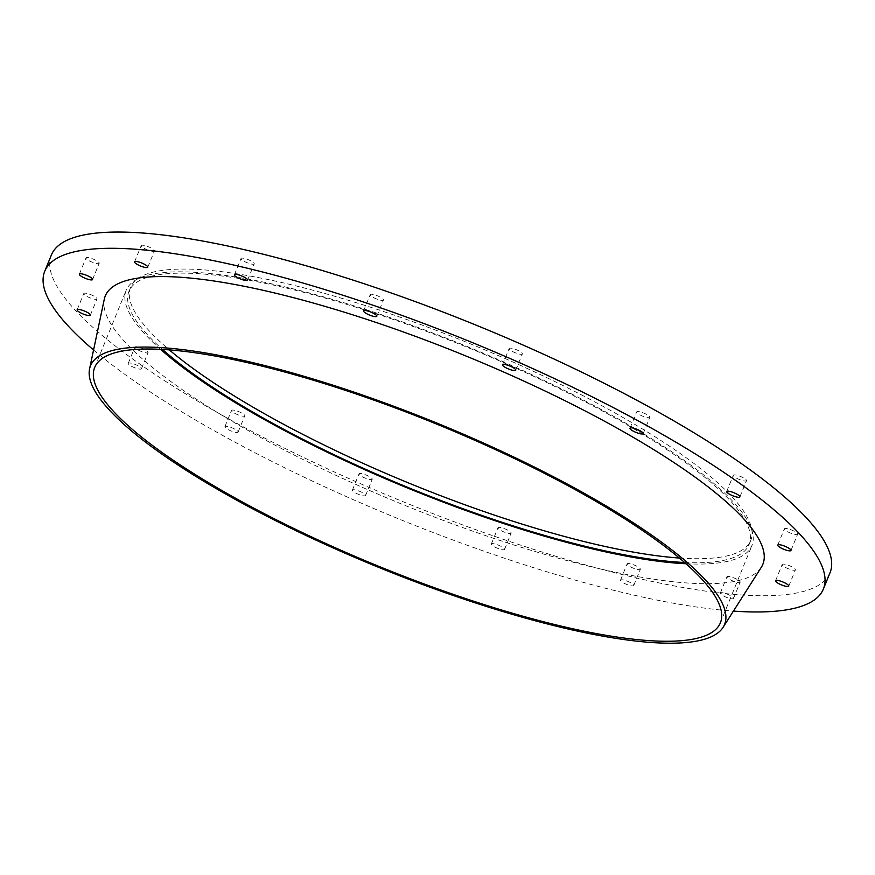 <?xml version="1.0" encoding="UTF-8"?>
<svg xmlns="http://www.w3.org/2000/svg" width="875" height="875" viewBox="0 0 875 875"><rect width="100%" height="100%" fill="white"/><g stroke="black" fill="none" stroke-linecap="round" stroke-linejoin="round"><path stroke-width="0.66" stroke-dasharray="4.38 3.28" d="M93.559 349.978A420.492 95.539 -157.8 0 0 733.425 611.1M131.261 363.212A7.131 1.619 -157.8 0 0 128.253 363.366A7.131 1.619 -157.8 0 0 134.247 367.555A7.131 1.619 -157.8 0 0 141.466 368.758A7.131 1.619 -157.8 0 0 138.294 365.892A7.131 1.619 -157.8 0 0 131.261 363.212M723.33 592.9A7.131 1.619 -157.8 0 0 720.322 593.053A7.131 1.619 -157.8 0 0 726.316 597.242A7.131 1.619 -157.8 0 0 733.534 598.434A7.131 1.619 -157.8 0 0 730.362 595.569A7.131 1.619 -157.8 0 0 723.33 592.9M623.525 580.005A7.131 1.619 -157.8 0 0 620.517 580.147A7.131 1.619 -157.8 0 0 626.511 584.347A7.131 1.619 -157.8 0 0 633.73 585.539A7.131 1.619 -157.8 0 0 630.558 582.673A7.131 1.619 -157.8 0 0 623.525 580.005M494.331 543.856A7.131 1.619 -157.8 0 0 491.323 544.009A7.131 1.619 -157.8 0 0 497.317 548.198A7.131 1.619 -157.8 0 0 504.536 549.402A7.131 1.619 -157.8 0 0 501.364 546.525A7.131 1.619 -157.8 0 0 494.331 543.856M355.414 489.967A7.131 1.619 -157.8 0 0 352.406 490.109A7.131 1.619 -157.8 0 0 358.389 494.309A7.131 1.619 -157.8 0 0 365.608 495.502A7.131 1.619 -157.8 0 0 362.447 492.636A7.131 1.619 -157.8 0 0 355.414 489.967M227.916 426.53A7.131 1.619 -157.8 0 0 224.908 426.683A7.131 1.619 -157.8 0 0 230.902 430.872A7.131 1.619 -157.8 0 0 238.12 432.075A7.131 1.619 -157.8 0 0 234.948 429.209A7.131 1.619 -157.8 0 0 227.916 426.53M104.3 299.152A355.119 80.686 -157.8 0 0 403.572 504.842A355.119 80.686 -157.8 0 0 761.316 567.273M686.011 563.763A337.903 76.77 -157.8 0 0 751.888 545.617A337.903 76.77 -157.8 0 0 601.945 409.861A337.903 76.77 -157.8 0 0 268.691 283.205A337.903 76.77 -157.8 0 0 126.186 290.281A337.903 76.77 -157.8 0 0 160.562 349.322M684.589 562.505A334.895 76.092 -157.8 0 0 749.109 544.491A334.895 76.092 -157.8 0 0 600.502 409.938A334.895 76.092 -157.8 0 0 270.2 284.408A334.895 76.092 -157.8 0 0 128.964 291.408A334.895 76.092 -157.8 0 0 162.455 349.42M679.361 558.031A334.895 76.092 -157.8 0 0 750.761 540.422A334.895 76.092 -157.8 0 0 602.153 405.869A334.895 76.092 -157.8 0 0 271.863 280.339A334.895 76.092 -157.8 0 0 130.627 287.35A334.895 76.092 -157.8 0 0 169.312 349.891M137.889 346.97A7.131 1.619 -157.8 0 0 134.881 347.113A7.131 1.619 -157.8 0 0 140.875 351.312A7.131 1.619 -157.8 0 0 148.094 352.505A7.131 1.619 -157.8 0 0 144.922 349.639A7.131 1.619 -157.8 0 0 137.889 346.97M89.009 257.753A7.131 1.619 -157.8 0 0 86.002 257.895A7.131 1.619 -157.8 0 0 91.995 262.095A7.131 1.619 -157.8 0 0 99.214 263.288A7.131 1.619 -157.8 0 0 96.042 260.422A7.131 1.619 -157.8 0 0 89.009 257.753M144.233 245.438A7.131 1.619 -157.8 0 0 141.225 245.58A7.131 1.619 -157.8 0 0 147.219 249.78A7.131 1.619 -157.8 0 0 154.427 250.972A7.131 1.619 -157.8 0 0 151.266 248.106A7.131 1.619 -157.8 0 0 144.233 245.438M244.037 258.333A7.131 1.619 -157.8 0 0 241.03 258.486A7.131 1.619 -157.8 0 0 247.023 262.675A7.131 1.619 -157.8 0 0 254.231 263.878A7.131 1.619 -157.8 0 0 251.07 261.002A7.131 1.619 -157.8 0 0 244.037 258.333M373.231 294.481A7.131 1.619 -157.8 0 0 370.223 294.623A7.131 1.619 -157.8 0 0 376.217 298.823A7.131 1.619 -157.8 0 0 383.436 300.016A7.131 1.619 -157.8 0 0 380.264 297.15A7.131 1.619 -157.8 0 0 373.231 294.481M512.148 348.37A7.131 1.619 -157.8 0 0 509.141 348.523A7.131 1.619 -157.8 0 0 515.134 352.713A7.131 1.619 -157.8 0 0 522.353 353.916A7.131 1.619 -157.8 0 0 519.192 351.05A7.131 1.619 -157.8 0 0 512.148 348.37M639.647 411.808A7.131 1.619 -157.8 0 0 636.639 411.95A7.131 1.619 -157.8 0 0 642.633 416.15A7.131 1.619 -157.8 0 0 649.841 417.342A7.131 1.619 -157.8 0 0 646.68 414.477A7.131 1.619 -157.8 0 0 639.647 411.808M736.302 475.125A7.131 1.619 -157.8 0 0 733.294 475.267A7.131 1.619 -157.8 0 0 739.287 479.467A7.131 1.619 -157.8 0 0 746.506 480.659A7.131 1.619 -157.8 0 0 743.334 477.794A7.131 1.619 -157.8 0 0 736.302 475.125M787.412 528.686A7.131 1.619 -157.8 0 0 784.394 528.828A7.131 1.619 -157.8 0 0 790.387 533.028A7.131 1.619 -157.8 0 0 797.606 534.22A7.131 1.619 -157.8 0 0 794.445 531.355A7.131 1.619 -157.8 0 0 787.412 528.686M785.181 564.331A7.131 1.619 -157.8 0 0 782.173 564.484A7.131 1.619 -157.8 0 0 788.167 568.684A7.131 1.619 -157.8 0 0 795.386 569.877A7.131 1.619 -157.8 0 0 792.214 567.011A7.131 1.619 -157.8 0 0 785.181 564.331M729.958 576.647A7.131 1.619 -157.8 0 0 726.95 576.8A7.131 1.619 -157.8 0 0 732.944 581A7.131 1.619 -157.8 0 0 740.163 582.192A7.131 1.619 -157.8 0 0 737.002 579.327A7.131 1.619 -157.8 0 0 729.958 576.647M630.153 563.752A7.131 1.619 -157.8 0 0 627.145 563.905A7.131 1.619 -157.8 0 0 633.139 568.094A7.131 1.619 -157.8 0 0 640.358 569.297A7.131 1.619 -157.8 0 0 637.197 566.431A7.131 1.619 -157.8 0 0 630.153 563.752M500.959 527.603A7.131 1.619 -157.8 0 0 497.952 527.756A7.131 1.619 -157.8 0 0 503.945 531.956A7.131 1.619 -157.8 0 0 511.164 533.148A7.131 1.619 -157.8 0 0 507.992 530.283A7.131 1.619 -157.8 0 0 500.959 527.603M362.042 473.714A7.131 1.619 -157.8 0 0 359.034 473.867A7.131 1.619 -157.8 0 0 365.028 478.056A7.131 1.619 -157.8 0 0 372.247 479.259A7.131 1.619 -157.8 0 0 369.075 476.394A7.131 1.619 -157.8 0 0 362.042 473.714M234.544 410.288A7.131 1.619 -157.8 0 0 231.536 410.43A7.131 1.619 -157.8 0 0 237.53 414.63A7.131 1.619 -157.8 0 0 244.748 415.822A7.131 1.619 -157.8 0 0 241.588 412.956A7.131 1.619 -157.8 0 0 234.544 410.288M86.789 293.398A7.131 1.619 -157.8 0 0 83.781 293.552A7.131 1.619 -157.8 0 0 89.775 297.752A7.131 1.619 -157.8 0 0 96.983 298.944A7.131 1.619 -157.8 0 0 93.822 296.078A7.131 1.619 -157.8 0 0 86.789 293.398M51.373 255.008A420.492 95.539 -157.8 0 0 404.589 502.348A420.492 95.539 -157.8 0 0 830.014 572.764M720.387 622.803L751.888 545.617M94.686 367.456L126.186 290.281M749.109 544.491L750.761 540.422M128.964 291.408L130.627 287.35M141.466 368.758L148.094 352.505M128.253 363.366L134.881 347.113M90.355 315.197L96.983 298.944M77.142 309.805L83.781 293.552M790.978 550.473L797.606 534.22M777.766 545.081L784.394 528.828M739.867 496.912L746.506 480.659M726.666 491.52L733.294 475.267M643.213 433.595L649.841 417.342M630 428.203L636.639 411.95M515.725 370.158L522.353 353.916M502.512 364.766L509.141 348.523M376.797 316.269L383.436 300.016M363.595 310.877L370.223 294.623M247.603 280.12L254.231 263.878M234.391 274.728L241.03 258.486M147.798 267.225L154.427 250.972M134.586 261.833L141.225 245.58M92.586 279.541L99.214 263.288M79.373 274.148L86.002 257.895M238.12 432.075L244.748 415.822M224.908 426.683L231.536 410.43M365.608 495.502L372.247 479.259M352.406 490.109L359.034 473.867M504.536 549.402L511.164 533.148M491.323 544.009L497.952 527.756M633.73 585.539L640.358 569.297M620.517 580.147L627.145 563.905M733.534 598.434L740.163 582.192M720.322 593.053L726.95 576.8M788.747 586.13L795.386 569.877M775.545 580.738L782.173 564.484"/><path stroke-width="1.31" d="M733.425 611.1A420.492 95.539 -157.8 0 0 823.386 589.017A420.492 95.539 -157.8 0 0 636.803 420.077A420.492 95.539 -157.8 0 0 222.075 262.456A420.492 95.539 -157.8 0 0 44.734 271.261A420.492 95.539 -157.8 0 0 93.559 349.978M82.381 273.995A7.131 1.619 -157.8 0 0 79.373 274.148A7.131 1.619 -157.8 0 0 85.367 278.348A7.131 1.619 -157.8 0 0 92.586 279.541A7.131 1.619 -157.8 0 0 89.414 276.675A7.131 1.619 -157.8 0 0 82.381 273.995M137.605 261.68A7.131 1.619 -157.8 0 0 134.586 261.833A7.131 1.619 -157.8 0 0 140.58 266.033A7.131 1.619 -157.8 0 0 147.798 267.225A7.131 1.619 -157.8 0 0 144.638 264.359A7.131 1.619 -157.8 0 0 137.605 261.68M237.409 274.586A7.131 1.619 -157.8 0 0 234.391 274.728A7.131 1.619 -157.8 0 0 240.384 278.928A7.131 1.619 -157.8 0 0 247.603 280.12A7.131 1.619 -157.8 0 0 244.442 277.255A7.131 1.619 -157.8 0 0 237.409 274.586M366.603 310.723A7.131 1.619 -157.8 0 0 363.595 310.877A7.131 1.619 -157.8 0 0 369.589 315.077A7.131 1.619 -157.8 0 0 376.797 316.269A7.131 1.619 -157.8 0 0 373.636 313.403A7.131 1.619 -157.8 0 0 366.603 310.723M505.52 364.623A7.131 1.619 -157.8 0 0 502.512 364.766A7.131 1.619 -157.8 0 0 508.506 368.966A7.131 1.619 -157.8 0 0 515.725 370.158A7.131 1.619 -157.8 0 0 512.553 367.292A7.131 1.619 -157.8 0 0 505.52 364.623M633.019 428.05A7.131 1.619 -157.8 0 0 630 428.203A7.131 1.619 -157.8 0 0 635.994 432.403A7.131 1.619 -157.8 0 0 643.213 433.595A7.131 1.619 -157.8 0 0 640.052 430.73A7.131 1.619 -157.8 0 0 633.019 428.05M729.673 491.367A7.131 1.619 -157.8 0 0 726.666 491.52A7.131 1.619 -157.8 0 0 732.659 495.72A7.131 1.619 -157.8 0 0 739.867 496.912A7.131 1.619 -157.8 0 0 736.706 494.047A7.131 1.619 -157.8 0 0 729.673 491.367M780.773 544.928A7.131 1.619 -157.8 0 0 777.766 545.081A7.131 1.619 -157.8 0 0 783.759 549.281A7.131 1.619 -157.8 0 0 790.978 550.473A7.131 1.619 -157.8 0 0 787.806 547.608A7.131 1.619 -157.8 0 0 780.773 544.928M778.553 580.584A7.131 1.619 -157.8 0 0 775.545 580.738A7.131 1.619 -157.8 0 0 781.539 584.927A7.131 1.619 -157.8 0 0 788.747 586.13A7.131 1.619 -157.8 0 0 785.586 583.264A7.131 1.619 -157.8 0 0 778.553 580.584M80.15 309.652A7.131 1.619 -157.8 0 0 77.142 309.805A7.131 1.619 -157.8 0 0 83.136 313.994A7.131 1.619 -157.8 0 0 90.355 315.197A7.131 1.619 -157.8 0 0 87.194 312.32A7.131 1.619 -157.8 0 0 80.15 309.652M723.078 627.364L761.316 567.273A355.119 80.686 -157.8 0 0 611.045 424.791A355.119 80.686 -157.8 0 0 255.03 288.531A355.119 80.686 -157.8 0 0 104.3 299.152L89.578 368.834A342.398 77.798 -157.8 0 0 378.142 567.164A342.398 77.798 -157.8 0 0 723.078 627.364A342.398 77.798 -157.8 0 0 578.189 489.978A342.398 77.798 -157.8 0 0 234.916 358.597A342.398 77.798 -157.8 0 0 89.578 368.834M237.191 360.391A337.903 76.77 -157.8 0 0 94.686 367.456A337.903 76.77 -157.8 0 0 378.525 566.212A337.903 76.77 -157.8 0 0 720.387 622.803A337.903 76.77 -157.8 0 0 570.456 487.047A337.903 76.77 -157.8 0 0 237.191 360.391M160.562 349.322A337.903 76.77 -157.8 0 0 686.011 563.763M162.455 349.42A334.895 76.092 -157.8 0 0 684.589 562.505M169.312 349.891A334.895 76.092 -157.8 0 0 679.361 558.031M823.386 589.017L830.014 572.764A420.492 95.539 -157.8 0 0 643.431 403.823A420.492 95.539 -157.8 0 0 228.703 246.203A420.492 95.539 -157.8 0 0 51.373 255.008L44.734 271.261"/></g></svg>

